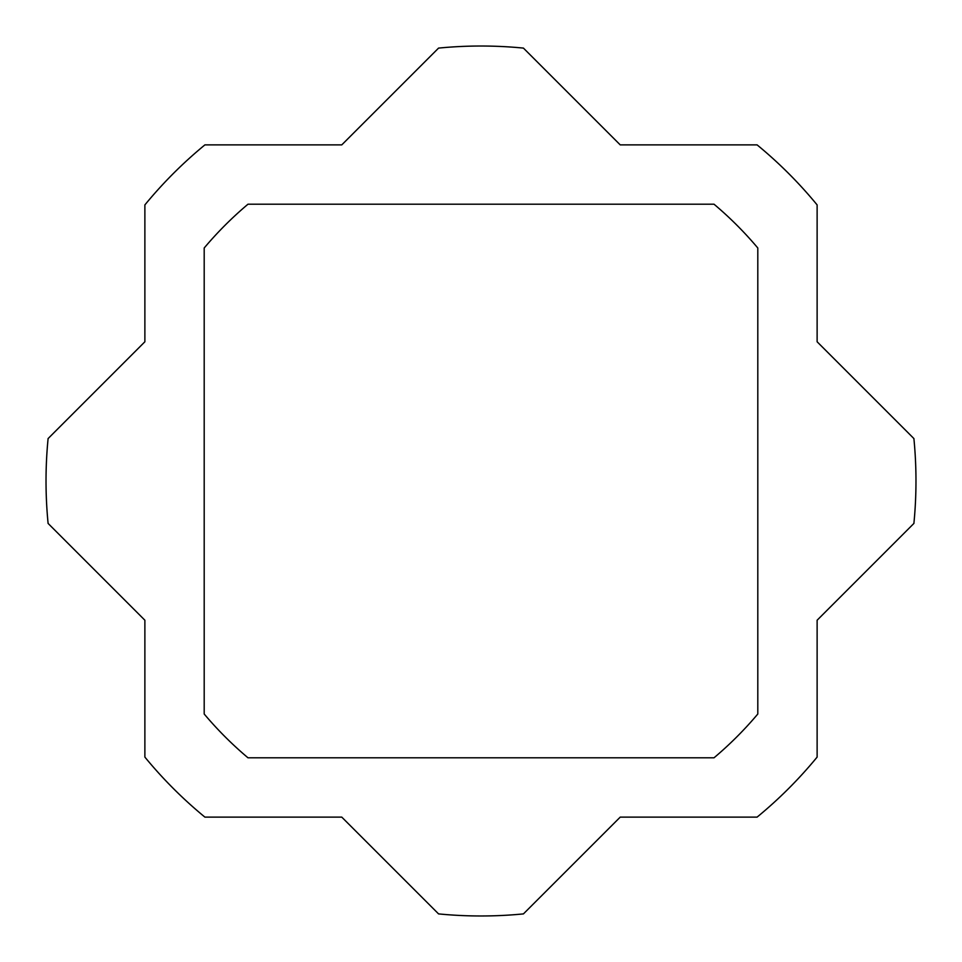 <?xml version="1.0" encoding="UTF-8"?>
<svg xmlns="http://www.w3.org/2000/svg" width="962" height="962" viewBox="0 0 962 962"><rect width="100%" height="100%" fill="white"/><g stroke="black" fill="none" stroke-linecap="round" stroke-linejoin="round"><path stroke-width="1.44" d="M204.197 247.992L204.197 714.008A361.82 361.82 0 0 0 247.992 757.803L714.008 757.803A361.82 361.82 0 0 0 757.803 714.008L757.803 247.992A361.82 361.82 0 0 0 714.008 204.197L247.992 204.197A361.82 361.82 0 0 0 204.197 247.992M204.906 817.123A434.98 434.98 0 0 1 144.877 757.094L144.877 620.225L48.1 523.436A434.98 434.98 0 0 1 48.1 438.564L144.877 341.775L144.877 204.906A434.98 434.98 0 0 1 204.906 144.877L341.775 144.877L438.564 48.1A434.98 434.98 0 0 1 523.436 48.1L620.225 144.877L757.094 144.877A434.98 434.98 0 0 1 817.123 204.906L817.123 341.775L913.9 438.564A434.98 434.98 0 0 1 913.9 523.436L817.123 620.225L817.123 757.094A434.98 434.98 0 0 1 757.094 817.123L620.225 817.123L523.436 913.9A434.98 434.98 0 0 1 438.564 913.9L341.775 817.123L204.906 817.123"/></g></svg>
